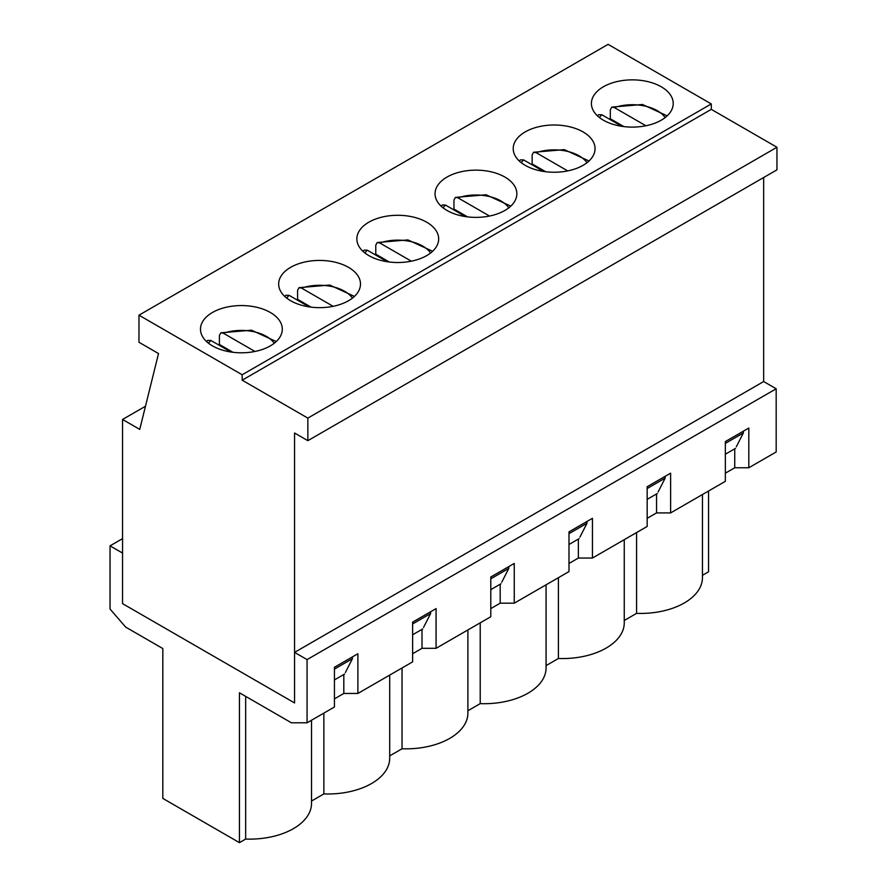 <?xml version="1.0" encoding="UTF-8"?>
<svg xmlns="http://www.w3.org/2000/svg" width="887" height="887" viewBox="0 0 887 887"><rect width="100%" height="100%" fill="white"/><g stroke="black" fill="none" stroke-linecap="round" stroke-linejoin="round"><path stroke-width="1.33" d="M218.457 344.832A40.913 23.616 180 0 1 219.399 344.478L232.948 352.294M254.968 351.463L223.424 333.246L220.852 332.813L219.399 335.441L219.399 344.478M230.897 352.006L210.918 340.475L207.702 340.42L206.538 341.55M296.646 299.695A40.913 23.616 180 0 1 297.588 299.329L311.126 307.157M333.146 306.325L301.602 288.109L299.03 287.665L297.588 290.304L297.588 299.329M309.075 306.869L289.095 295.338L285.88 295.282L284.727 296.413M374.824 254.547A40.913 23.616 180 0 1 375.778 254.192L389.315 262.009M411.335 261.188L379.791 242.971L377.219 242.528L375.778 245.167L375.778 254.192M387.264 261.732L367.285 250.189L364.069 250.134L362.905 251.265M453.013 209.41A40.913 23.616 180 0 1 453.956 209.055L467.504 216.871M489.524 216.04L457.98 197.834L455.397 197.391L453.956 200.03L453.956 209.055M465.453 216.594L445.462 205.052L442.258 204.997L441.094 206.128M531.202 164.272A40.913 23.616 180 0 1 532.145 163.918L545.682 171.734M567.702 170.903L536.158 152.697L533.586 152.254L532.145 154.881L532.145 163.918M543.631 171.446L523.652 159.915L520.436 159.86L519.272 160.99M609.38 119.135A40.913 23.616 180 0 1 610.323 118.769L623.871 126.597M645.891 125.766L614.347 107.549L611.775 107.116L610.323 109.744L610.323 118.769M621.82 126.309L601.841 114.778L598.625 114.722L597.461 115.853M743.339 431.204L743.339 433L736.299 446.815M725.355 443.389L743.339 433M763.663 177.511L763.663 381.543L776.18 388.772L776.18 451.96L748.816 467.759L734.735 467.759L725.355 473.181M122.55 419.462L139.747 429.397L158.518 353.558L138.971 342.271L138.971 315.184L242.173 374.769L242.173 380.19L307.844 418.11L307.844 440.673L294.562 433L294.562 702.936L122.55 603.637L122.55 419.462L145.49 406.224M352.416 656.901L352.416 658.708L345.376 672.512M412.621 623.949L430.594 613.56L423.565 627.375M508.783 566.616L508.783 568.423L501.743 582.238M586.972 521.478L586.972 523.286L579.932 537.101M665.15 476.341L665.15 478.148L658.121 491.963M735.523 448.356L725.355 454.222M657.334 493.494L647.166 499.359M579.156 538.631L568.988 544.496M500.967 583.768L490.799 589.644M422.777 628.916L412.621 634.782M344.599 674.053L334.432 679.919M334.432 669.086L352.416 658.708M430.594 611.753L430.594 613.56M348.502 267.342A40.913 23.616 180 0 1 360.488 284.04A40.913 23.616 180 0 1 319.575 307.656A40.913 23.616 180 0 1 278.662 284.04A40.913 23.616 180 0 1 303.919 262.219A40.913 23.616 180 0 1 348.502 267.342M426.691 222.205A40.913 23.616 180 0 1 438.677 238.902A40.913 23.616 180 0 1 397.764 262.519A40.913 23.616 180 0 1 356.851 238.902A40.913 23.616 180 0 1 382.109 217.082A40.913 23.616 180 0 1 426.691 222.205M490.799 578.812L508.783 568.423M504.88 177.056A40.913 23.616 180 0 1 516.855 193.765A40.913 23.616 180 0 1 475.942 217.382A40.913 23.616 180 0 1 435.04 193.765A40.913 23.616 180 0 1 460.286 171.945A40.913 23.616 180 0 1 504.88 177.056M568.988 533.664L586.972 523.286M583.058 131.919A40.913 23.616 180 0 1 595.044 148.628A40.913 23.616 180 0 1 554.131 172.244A40.913 23.616 180 0 1 513.218 148.628A40.913 23.616 180 0 1 538.476 126.797A40.913 23.616 180 0 1 583.058 131.919M647.166 488.526L665.15 478.148M661.247 86.782A40.913 23.616 180 0 1 673.222 103.48A40.913 23.616 180 0 1 632.32 127.107A40.913 23.616 180 0 1 591.407 103.48A40.913 23.616 180 0 1 616.665 81.659A40.913 23.616 180 0 1 661.247 86.782M270.324 312.479A40.913 23.616 180 0 1 282.299 329.177A40.913 23.616 180 0 1 241.397 352.804A40.913 23.616 180 0 1 200.484 329.177A40.913 23.616 180 0 1 225.741 307.357A40.913 23.616 180 0 1 270.324 312.479M138.971 315.184L608.083 44.35L711.285 103.934L711.285 109.356L776.957 147.264L776.957 169.838L307.844 440.673M307.844 418.11L776.957 147.264M242.173 380.19L711.285 109.356M242.173 374.769L711.285 103.934M307.068 722.805L291.435 722.805L239.435 692.78L239.435 842.65L162.82 798.411L162.82 648.552L125.677 627.109L110.043 609.047L110.043 545.849L122.55 553.078L122.55 603.637L294.562 702.936L294.562 652.388L307.068 659.606L307.068 722.805L334.432 707.006L334.432 667.279L357.882 653.741L357.882 693.457L412.621 661.868L412.621 622.142L436.071 608.604L436.071 648.319L490.799 616.72L490.799 577.005L514.26 563.456L514.26 603.182L568.988 571.583L568.988 531.856L592.438 518.318L592.438 558.045L647.166 526.446L647.166 486.719L670.627 473.181L670.627 512.908L725.355 481.308L725.355 441.582L748.816 428.044L748.816 467.759M122.55 538.631L110.043 545.849M708.547 491.01L708.547 571.816L702.449 575.33M334.432 698.878L343.812 693.457L357.882 693.457M647.166 518.318L656.557 512.908L670.627 512.908M568.988 563.456L578.368 558.045L592.438 558.045M490.799 608.604L500.179 603.182L514.26 603.182M412.621 653.741L422.001 648.319L436.071 648.319M776.18 388.772L307.068 659.606M763.663 381.543L294.562 652.388M389.703 675.096L389.703 758.241A61.924 35.746 180 0 1 323.855 793.92L311.525 801.039M311.525 720.233L311.525 803.378A61.924 35.746 180 0 1 245.666 839.058L239.435 842.65M702.449 494.536L702.449 577.681A61.924 35.746 180 0 1 636.589 613.361L624.26 620.479M624.26 539.673L624.26 622.818A61.924 35.746 180 0 1 558.4 658.498L546.07 665.616M546.07 584.81L546.07 667.955A61.924 35.746 180 0 1 480.222 703.635L467.892 710.753M467.892 629.947L467.892 713.104A61.924 35.746 180 0 1 402.033 748.772L389.703 755.89M734.735 448.8L734.735 467.759M422.001 629.36L422.001 648.319M323.855 713.115L323.855 793.92M500.179 584.223L500.179 603.182M402.033 667.978L402.033 748.772M578.368 539.085L578.368 558.045M480.222 622.829L480.222 703.635M656.557 493.948L656.557 512.908M558.4 577.692L558.4 658.498M636.589 532.555L636.589 613.361M245.666 696.384L245.666 839.058M343.812 674.508L343.812 693.457M208.545 343.258A35.38 20.423 180 0 1 210.918 340.475M223.424 333.246A35.38 20.423 180 0 1 274.238 343.258M286.723 298.121A35.38 20.423 180 0 1 289.095 295.338M301.602 288.109A35.38 20.423 180 0 1 352.427 298.121M364.912 252.983A35.38 20.423 180 0 1 367.285 250.189M379.791 242.971A35.38 20.423 180 0 1 430.616 252.983M443.101 207.835A35.38 20.423 180 0 1 445.462 205.052M457.98 197.834A35.38 20.423 180 0 1 508.794 207.835M521.279 162.698A35.38 20.423 180 0 1 523.652 159.915M536.158 152.697A35.38 20.423 180 0 1 586.983 162.698M599.468 117.561A35.38 20.423 180 0 1 601.841 114.778M614.347 107.549A35.38 20.423 180 0 1 665.161 117.561M220.852 332.813L251.553 330.197L276.245 341.55M299.03 287.665L329.742 285.049L354.434 296.413M377.219 242.528L407.92 239.911L432.612 251.265M455.397 197.391L486.109 194.774L510.801 206.128M533.586 152.254L564.298 149.637L588.99 160.99M611.775 107.116L642.476 104.489L667.168 115.853"/></g></svg>
